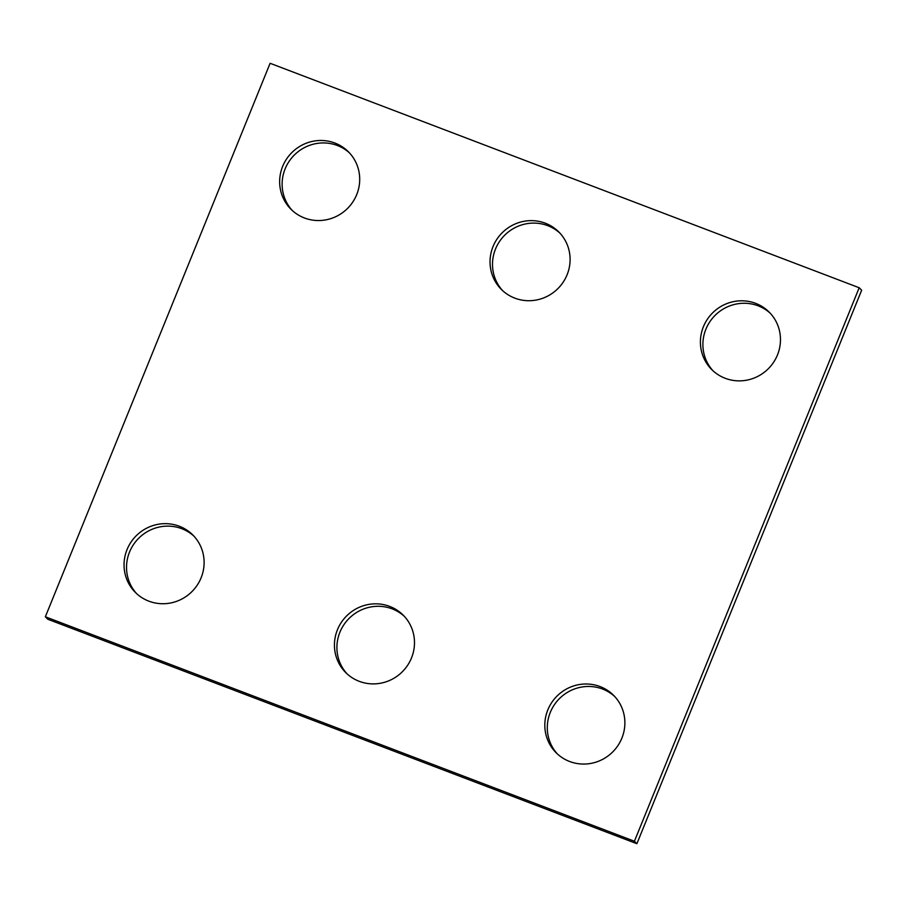 <?xml version="1.0" encoding="UTF-8"?>
<svg xmlns="http://www.w3.org/2000/svg" width="907" height="907" viewBox="0 0 907 907"><rect width="100%" height="100%" fill="white"/><g stroke="black" fill="none" stroke-linecap="round" stroke-linejoin="round"><path stroke-width="1.36" d="M45.35 616.783L634.424 841.243L859.178 287.746L270.105 63.286L45.35 616.783L47.822 619.254L636.895 843.714L634.424 841.243M636.895 843.714L861.65 290.217L859.178 287.746M502.659 290.659A40.622 39.432 134.9 0 1 495.505 249.028A40.622 39.432 134.9 0 1 559.936 233.144M493.034 246.568A40.622 39.432 134.9 0 1 558.735 231.886A40.622 39.432 134.9 0 1 557.998 288.505A40.622 39.432 134.9 0 1 501.39 289.458A40.622 39.432 134.9 0 1 493.034 246.568M347.064 673.856A40.622 39.432 134.9 0 1 339.91 632.224A40.622 39.432 134.9 0 1 404.341 616.341M337.438 629.753A40.622 39.432 134.9 0 1 403.127 615.082A40.622 39.432 134.9 0 1 402.402 671.69A40.622 39.432 134.9 0 1 345.794 672.643A40.622 39.432 134.9 0 1 337.438 629.753M136.674 593.688A40.622 39.432 134.9 0 1 129.531 552.057A40.622 39.432 134.9 0 1 193.962 536.173M127.048 549.585A40.622 39.432 134.9 0 1 192.749 534.915A40.622 39.432 134.9 0 1 192.023 591.523A40.622 39.432 134.9 0 1 135.415 592.486A40.622 39.432 134.9 0 1 127.048 549.585M557.442 754.012A40.622 39.432 134.9 0 1 550.3 712.38A40.622 39.432 134.9 0 1 614.719 696.508M547.817 709.92A40.622 39.432 134.9 0 1 613.517 695.25A40.622 39.432 134.9 0 1 612.792 751.858A40.622 39.432 134.9 0 1 556.184 752.81A40.622 39.432 134.9 0 1 547.817 709.92M713.038 370.827A40.622 39.432 134.9 0 1 705.895 329.196A40.622 39.432 134.9 0 1 770.326 313.312M703.413 326.724A40.622 39.432 134.9 0 1 769.113 312.053A40.622 39.432 134.9 0 1 768.388 368.661A40.622 39.432 134.9 0 1 711.78 369.614A40.622 39.432 134.9 0 1 703.413 326.724M292.281 210.492A40.622 39.432 134.9 0 1 285.127 168.861A40.622 39.432 134.9 0 1 349.558 152.988M282.655 166.4A40.622 39.432 134.9 0 1 348.345 151.73A40.622 39.432 134.9 0 1 347.619 208.338A40.622 39.432 134.9 0 1 291.011 209.29A40.622 39.432 134.9 0 1 282.655 166.4"/></g></svg>
